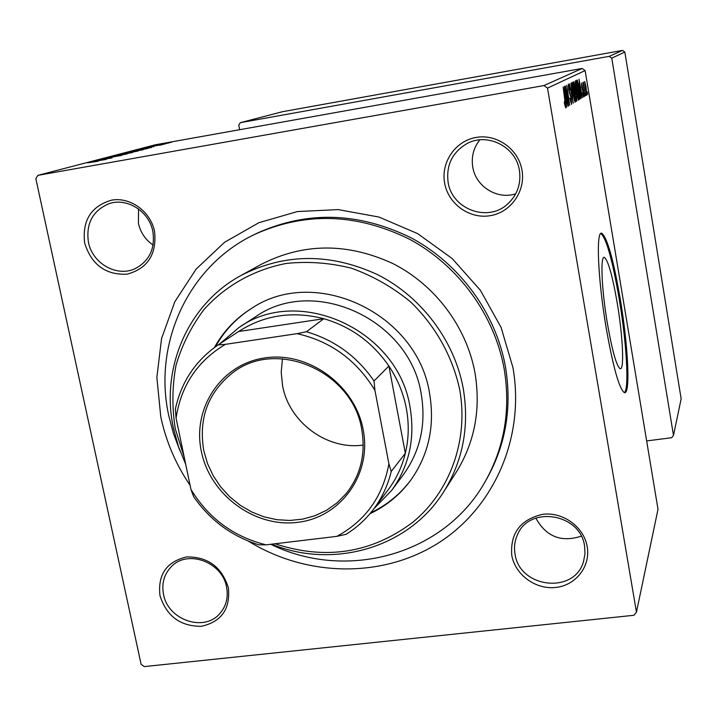 <?xml version="1.0" encoding="UTF-8"?>
<svg xmlns="http://www.w3.org/2000/svg" width="717" height="717" viewBox="0 0 717 717"><rect width="100%" height="100%" fill="white"/><g stroke="black" fill="none" stroke-linecap="round" stroke-linejoin="round"><path stroke-width="1.08" d="M607.424 323.654C601.563 289.462 600.156 255.127 604.413 257.43C608.204 260.531 612.47 275.713 617.22 302.977C622.903 336.336 624.534 371.388 619.972 368.592C616.351 365.482 612.166 350.496 607.424 323.654M620.196 298.702C613.402 259.527 607.272 237.73 601.814 233.285C595.827 230.121 597.817 279.11 606.25 328.305C613.035 366.611 618.986 388.005 624.095 392.486C630.709 396.644 628.271 346.186 620.196 298.702M624.292 392.566C629.409 389.797 626.595 342.627 619.183 298.846C612.47 260.137 606.367 238.349 600.882 233.491M159.981 595.63C157.65 574.55 166.559 561.644 186.689 556.921C207.876 556.688 221.777 566.977 228.373 587.788C230.48 609.038 221.454 621.872 201.289 626.308C180.317 626.371 166.55 616.145 159.981 595.63M226.581 587.133C222.431 562.047 187.603 549.195 171.399 566.582C164.112 574.147 161.495 583.405 163.539 594.375C167.93 620.286 204.712 632.582 220.218 613.098C226.303 605.784 228.418 597.136 226.581 587.133M84.66 243.063C82.079 220.477 91.068 206.173 111.619 200.142C130.342 196.745 150.579 211.47 154.558 231.421C156.906 254.203 147.783 268.445 127.196 274.154C105.749 275.203 91.57 264.842 84.66 243.063M152.846 231.474C149.181 211.264 126.837 197.22 108.885 203.753C92.645 210.735 85.834 223.552 88.424 242.203C92.376 263.515 116.943 277.452 135.181 268.615C149.414 261.033 155.302 248.656 152.846 231.474M444.639 183.122C440.713 162.347 455.376 140.864 476.16 137.431C496.89 133.685 518.499 149.127 521.985 170.234C525.776 191.305 510.656 212.573 490.007 215.718C469.402 219.178 448.25 203.942 444.639 183.122M519.404 170.422C516.061 146.626 487.148 132.089 466.668 143.767C452.203 152.506 446.019 165.349 448.125 182.288C451.898 209.041 487.282 222.467 507.134 204.47C517.19 195.418 521.286 184.072 519.404 170.422M511.759 555.299C510.137 533.072 520.479 519.404 542.796 514.304C563.015 511.714 583.943 526.932 587.196 546.65C590.745 566.331 575.876 585.404 555.729 587.447C535.635 589.777 515.129 574.756 511.759 555.299M584.57 546.049C580.537 513.399 529.003 505.162 517.369 534.972C514.672 541.021 513.901 547.376 515.048 554.035C519.413 588.227 574.684 594.51 583.548 561.438L584.982 553.856L584.57 546.049M479.798 139.851C473.516 147.89 471.177 156.978 472.763 167.115C475.729 186.545 497.266 199.962 515.738 193.814M138.551 208.988L138.417 223.31C140.505 232.523 145.399 239.756 153.088 245.008M637.279 384.464L638.533 392.002M592.152 112.865L593.47 120.779M190.095 485.346C175.808 464.311 166.039 441.493 160.787 416.882L156.853 377.474L161.567 338.469L174.831 301.723L196.144 269.081L224.609 242.247L258.918 222.691L297.403 211.56L338.119 209.597L378.917 217.036L417.608 233.599L452.068 258.452L480.39 290.277L501.049 327.328L512.942 367.57C525.247 437.487 493.941 508.039 437.872 543.334C381.695 578.61 306.258 576.934 248.423 541.165M270.775 544.284C346.661 581.621 444.836 554.824 485.508 480.99L486.906 478.544C505.906 444.45 512.099 407.22 505.467 366.871C495.859 313.302 459.938 264.008 411.271 237.919C358.841 212.115 307.494 210.529 257.224 233.159L254.678 234.396C188.06 265.882 152.775 343.864 168.782 415.761L173.451 433.489L179.931 450.715M161.934 144.771L159.12 145.318L161.934 144.771M166.066 143.687L163.279 144.225L166.066 143.687M143.176 149.719L126.246 152.784L143.176 149.719M151.466 147.523L137.207 149.889L151.466 147.523M138.031 151.054L119.703 154.451L138.031 151.054M127.043 153.949L108.034 157.498L127.043 153.949M98.139 161.235L87.564 162.831L98.139 161.235M112.103 157.874L95.146 160.859L112.103 157.874M543.934 85.556L582.159 68.456L155.401 144.771L37.876 175.351L35.85 178.667L141.106 664.256L144.242 666.595L633.98 615.276L636.454 612.157L547.51 88.101L543.934 85.556L37.876 175.351M106.322 159.398L91.301 161.863L106.322 159.398M121.836 155.338L104.252 158.511L121.836 155.338M132.493 152.533L115.303 155.643L132.493 152.533M153.922 146.555L147.263 147.648L153.922 146.555M147.872 148.473L130.494 151.637L147.872 148.473M169.006 142.925L157.113 145.076L169.006 142.925M163.718 144.305L152.049 146.376L163.718 144.305M171.65 142.217L168.889 142.746L171.65 142.217M584.525 96.275L584.14 93.631L584.319 96.311M585.852 95.478L585.457 92.851L585.646 95.513M578.494 100.192L576.414 92.403L575.294 83.835L575.464 80.654L577.543 88.72C578.538 94.689 578.861 98.516 578.494 100.192L578.422 100.21M581.182 98.301L579.013 79.148L582.383 97.575L581.272 92.672L580.573 93.076L580.949 98.337M576.871 100.909L576.038 101.411L573.188 82.043L573.806 81.756L576.468 94.635L576.871 100.909L575.984 101.061M573.34 103.042L569.45 83.898L572.766 100.326L571.019 83.118L573.026 103.096M564.494 103.768L564.404 101.509L565.337 105.569L565.014 101.59L563.132 87.035L565.328 101.957L565.713 107.935L564.494 103.768M568.518 105.955L565.319 85.95L569.047 102.334L566.771 85.224L569.719 105.229L566 88.908L568.267 105.999M636.454 612.157L658.009 509.267L585.126 70.571L547.51 88.101M566.654 107.084L564.378 86.416L568.052 106.241L566.824 100.98L566.018 101.447L566.385 107.129M571.628 104.359L569.836 98.104L571.198 102.074L571.153 98.516L568.671 89.67L568.464 84.131L570.078 89.921L568.832 86.425L568.877 89.428L571.35 98.202L571.512 104.377M575.061 102.271L572.937 94.348L571.79 85.628L571.987 82.383L574.111 90.584C575.133 96.661 575.446 100.559 575.061 102.271L574.989 102.289M582.464 92.78L583.405 95.37L583.351 93.147L581.72 87.142L581.55 83.082L583.53 92.887L583.647 97.046L582.464 92.78M580.026 99L579.435 99.358L576.629 80.331L577.221 80.062L579.112 87.393L580.268 98.354L579.399 99.107M586.757 95.182L585.422 90.199L584.642 81.451L586.013 86.712L586.712 95.191M585.099 95.926L582.912 82.616L583.521 85.287L583.351 82.132L584.884 95.97M587.626 94.402L587.25 91.803L587.429 94.429M646.653 440.919L671.704 437.72L673.487 435.398L681.15 398.84L624.848 52.054L611.771 58.149L609.235 56.347L622.517 50.405L282.525 111.7L240.32 122.679L238.761 125.099L239.675 129.705M609.235 56.347L240.32 122.679M673.487 435.398L611.771 58.149M622.517 50.405L624.848 52.054M582.159 68.456L585.126 70.571M535.85 518.104C546.085 536.648 561.214 542.67 581.245 536.173M565.722 101.169L566.824 100.98M565.068 92.896L565.749 99.027L566.394 98.659L564.566 88.702L564.799 92.941M570.624 102.164L571.18 102.074L570.624 102.172M568.249 86.533L568.787 86.434L568.249 86.533M572.22 87.026L574.667 100.021L573.851 90.494L572.336 84.651L571.924 87.08M571.736 84.749L572.309 84.651M574.12 100.12L574.667 100.021L574.12 100.12M573.197 82.105L574.066 81.953M574.523 91.113L575.572 90.934M574.729 92.529L575.921 99.018L576.522 98.552L576.468 94.635M573.734 84.194L574.631 90.225L575.204 89.051L574.873 86.318L574.192 83.988L573.51 84.239M576.244 94.698L575.491 92.206L574.962 92.484M580.313 92.843L581.272 92.672M579.668 85.153L580.322 90.835L580.878 90.521L579.202 81.263L579.444 85.198M576.629 80.34L577.436 80.196M579.309 98.525L580.268 98.354M577.167 82.446L579.587 96.849C580.053 96.033 579.82 92.878 578.888 87.393L577.794 82.473L576.943 82.491M575.706 85.215L578.135 97.978L577.293 88.63L575.814 82.885L575.419 85.26M575.24 82.984L575.787 82.885M584.911 83.109L586.488 93.533L584.92 83.1M96.535 160.949L102.764 159.748L96.553 161.029M118.135 155.159L130.79 152.766L118.162 155.248M122.231 153.958L128.737 152.649L122.24 154.012M128.961 152.793L136.149 151.341L128.97 152.855M142.136 149.028L147.899 147.917L142.145 149.091M132.977 151.153L146.349 148.652L132.986 151.206M129.051 152.309L141.482 149.961L129.069 152.398M158.824 144.709L167.661 143.14L158.824 144.709M363.187 429.761C372.015 474.349 340.718 517.486 297.645 522.343C254.678 527.855 210.09 494.9 201.369 451.495C192.013 408.188 221.212 364.057 264.842 357.917C308.328 351.124 355.014 385.083 363.187 429.761M203.798 450.742L207.491 463.496L213.137 475.604L220.585 486.78L229.646 496.72L240.078 505.18L251.631 511.938L263.99 516.823L276.861 519.691L289.892 520.461L302.753 519.117L315.113 515.675L326.638 510.217L337.026 502.868L345.979 493.816C360.633 475.416 365.885 453.986 361.744 429.519C352.782 371.2 276.305 338.137 232.675 372.768C207.975 392.459 198.349 418.45 203.798 450.742M282.462 358.778L281.216 372.213L282.579 385.746C289.121 422.313 327.06 450.321 363.232 445.06M388.91 463.854L391.231 471.49C387.825 485.463 381.91 498.064 373.485 509.303L388.166 489.81C396.304 478.938 402.022 466.767 405.329 453.287C408.815 438.696 409.156 423.792 406.36 408.573C403.465 393.373 397.639 379.194 388.892 366.037C372.58 342.403 350.882 326.62 323.806 318.707C292.644 310.757 264.232 315.032 238.582 331.532L218.129 344.904L225.407 344.339C197.453 361.027 181.007 385.629 176.068 418.128L190.946 489.424C208.638 518.346 233.688 536.818 266.079 544.848L336.847 536.352C365.365 520.909 382.717 496.747 388.91 463.854L374.937 390.371C356.681 360.203 330.734 341.292 297.089 333.656L225.407 344.339M219.572 343.963L239.12 327.4C299.213 284.703 398.509 330.25 410.079 407.399C415.286 438.454 409.147 466.113 391.679 490.383L373.88 508.783M391.231 471.49L405.329 453.287L388.892 366.037L374.032 380.969L374.937 390.371M297.089 333.656L306.437 331.747L323.806 318.707L238.582 331.532M266.079 544.848L258.81 544.821C231.806 536.334 210.108 520.327 193.715 496.782L190.946 489.424M176.068 418.128L175.387 408.95C181.32 381.91 195.571 360.561 218.129 344.904M373.485 509.303C365.858 519.386 356.69 527.73 345.997 534.344L336.847 536.352M306.437 331.747C334.525 340.001 357.057 356.412 374.032 380.969M369.981 513.704C386.526 505.906 400.22 494.587 411.065 479.745C428.766 454.408 434.95 425.728 429.617 393.696C417.67 313.123 314.575 265.075 251.013 308.758C235.49 318.599 223.292 331.523 214.419 347.512M251.461 308.48C236.198 318.258 224.188 331.021 215.423 346.786M275.059 543.773C325.419 560.344 371.236 553.255 412.517 522.487C449.926 491.97 468.828 440.229 459.687 389.546C452.552 356.412 435.389 325.769 410.465 301.785C392.629 287.176 373.028 276 351.662 268.275C329.775 262.754 307.907 261.149 286.056 263.471C253.943 269.7 225.488 285.742 204.202 309.287C191.43 326.163 182.046 344.805 176.041 365.222C172.134 386.221 171.883 407.408 175.298 428.811L184.251 457.329M185.703 464.293L178.506 446.7L173.505 428.452C160.312 368.655 187.72 304.169 241.082 275.436C284.81 253.101 330.367 252.868 377.76 274.736C421.668 296.955 454.479 340.683 463.236 388.426C469.527 426.346 463.003 460.825 443.662 491.853C408.717 547.905 333.566 569.495 271.591 544.185M443.662 491.853L455.994 472.584C474.672 442.631 480.999 409.389 474.986 372.885C466.606 326.916 435.094 284.882 392.844 263.551C347.243 242.561 303.336 242.839 261.122 264.403L241.082 275.436M485.508 480.99C504.598 446.745 510.809 409.344 504.15 368.798C494.479 314.969 458.378 265.424 409.47 239.2C356.779 213.263 305.182 211.658 254.678 234.396M239.12 327.4L255.44 316.842C313.876 275.355 410.115 319.406 421.246 394.225C426.257 424.347 420.27 451.199 403.295 474.797L391.679 490.383M370.779 512.745C387.081 505.037 400.606 493.896 411.37 479.314M569.406 93.076L569.997 92.968M576.934 82.392L577.472 82.294M604.413 257.43L603.777 257.528M600.998 233.41L601.814 233.285M577.517 82.276L576.934 82.383"/></g></svg>
